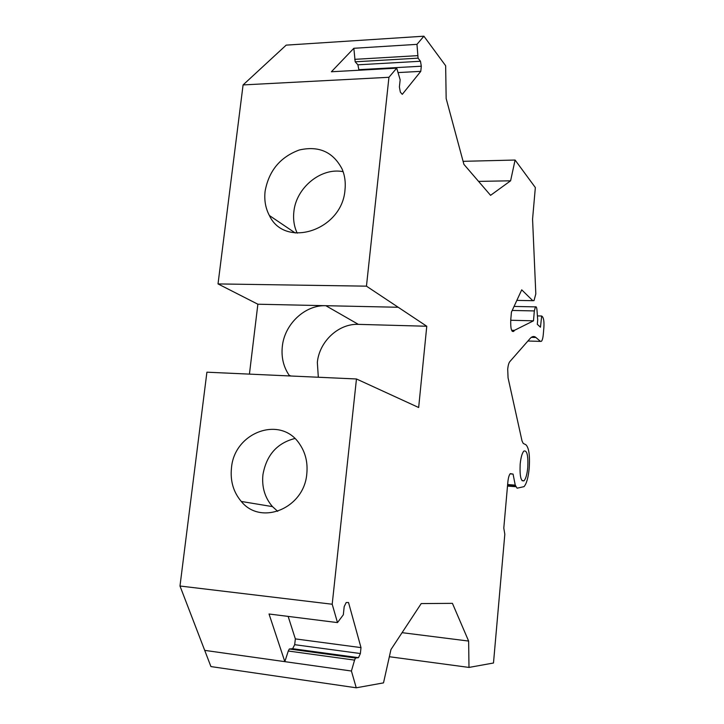 <?xml version="1.0" encoding="UTF-8"?>
<svg xmlns="http://www.w3.org/2000/svg" width="724" height="724" viewBox="0 0 724 724"><rect width="100%" height="100%" fill="white"/><g stroke="black" fill="none" stroke-linecap="round" stroke-linejoin="round"><path stroke-width="1.09" d="M512.212 310.451L534.339 310.931L533.479 320.822L514.393 330.361L513.75 331.375C511.452 332.189 510.456 328.343 510.755 319.818L511.443 312.116L521.714 289.835L532.819 300.695L534.013 300.605L535.814 293.908L532.565 219.137L535.344 187.552L515.09 160.04L510.601 180.801L490.573 195.335L463.903 164.357L446.165 98.564L445.649 65.73L423.902 36.2L416.97 44.354L418.074 58.164L420.481 61.259L421.314 66.219L358.86 69.676L357.891 64.816L355.176 61.802L353.846 48.291L331.393 71.757L396.716 68.156L388.942 77.287L366.453 286.161L426.771 326.252L418.662 407.512L356.461 378.978L332.198 604.232L337.484 622.595L343.321 614.794L344.19 606.621L346.19 602.531L348.525 602.522L360.995 647.609L360.38 653.537L294.695 644.686L295.347 638.894L288.152 616.405M356.461 378.978L206.91 372.19L179.986 586.015L210.928 666.578L356.253 687.8L383.512 682.877L390.951 649.564L421.214 603.581L452.419 603.345L468.627 641.066L468.989 667.428L493.487 663.003L504.818 534.267L503.795 528.077L507.85 482.075C508.293 477.768 509.108 474.953 510.284 473.641L513.072 474.084L515.244 485.125L517.09 488.193L524.004 486.655C526.547 483.804 528.285 477.632 529.226 468.12C530.022 455.369 528.891 447.568 525.85 444.717L523.244 443.432L522.031 440.97L508.058 377.801L507.705 369.213C508.076 365.484 508.773 362.968 509.796 361.665L530.393 338.18C532.321 336.207 534.167 335.981 535.941 337.493L540.439 341.393L541.462 341.285C542.348 340.226 542.955 337.954 543.29 334.488L543.878 327.519C544.213 322.135 543.769 318.569 542.548 316.831L541.679 316.008L540.466 327.203L537.308 324.325L537.697 319.881L537.018 310.569C536.792 307.537 536.258 306.306 535.425 306.876L534.339 310.931M423.902 36.2L286.179 45.132L243.083 84.925L218.024 283.926L257.871 304.216L249.427 374.118M337.484 622.595L269.029 613.997L284.84 661.646L288.279 651.021L354.57 660.107L355.529 658.016L358.498 657.664L360.38 653.537M354.57 660.107L351.421 671.021L356.253 687.8M396.716 68.156L400.155 79.785L399.395 86.98L400.327 92.093L402.273 94.355L420.78 71.359L421.314 66.219M527.769 467.505C527.099 474.311 525.85 478.736 524.031 480.781C520.927 481.795 519.642 476.283 520.167 464.256C520.855 457.487 522.085 453.088 523.868 451.07C527.009 450.057 528.312 455.532 527.769 467.505M179.986 586.015L332.198 604.232M306.804 473.768C307.89 462.582 305.501 452.672 299.618 444.047C280.894 415.015 234.277 432.092 231.481 467.93C230.132 480.971 233.409 492.148 241.291 501.461C260.975 526.031 304.234 508.375 306.804 473.768M257.871 304.216L325.836 305.7C304.967 304.831 284.523 324.135 282.324 346.443C281.183 357.231 283.455 366.842 289.138 375.267L289.627 375.946M218.024 283.926L366.453 286.161M243.083 84.925L388.942 77.287M344.995 189.905C345.782 182.439 344.832 175.489 342.126 169.072C333.112 151.895 318.822 145.542 299.274 149.995C280.242 157.036 268.848 170.773 265.111 191.208C264.088 200.105 265.518 208.204 269.382 215.517C284.867 248.911 342.171 230.467 344.995 189.905M416.97 44.354L353.846 48.291M463.089 161.325L515.09 160.04M511.615 330.28L514.393 330.361M510.719 320.252L533.479 320.822M537.407 315.908L541.679 316.008M510.076 473.867L513.072 474.084M389.349 656.722L468.989 667.428M204.702 650.369L351.421 671.021M426.771 326.252L358.353 324.361C338.597 323.429 319.311 341.466 317.338 362.407L318.325 377.249M360.995 647.609L295.347 638.894M294.695 644.686L292.632 648.704L289.329 648.994L355.529 658.016M358.498 657.664L292.632 648.704M288.279 651.021L289.329 648.994M402.073 632.667L468.627 641.066M510.601 180.801L478.564 181.389M354.688 59.35L417.648 55.648M418.074 58.164L355.176 61.802M420.481 61.259L357.891 64.816M358.86 69.676L358.787 70.246M420.78 71.359L398.164 72.572M294.858 438.509C277.03 443.07 266.387 455.161 262.921 474.781C261.699 487.161 264.884 497.777 272.486 506.619L277.708 511.343M343.131 171.678C321.085 167.172 296.098 187.715 293.872 211.707C293.012 219.435 294.116 226.594 297.202 233.173M516.846 300.397L532.819 300.695M398.209 307.266L325.836 305.7L358.353 324.361M527.914 341.004L540.439 341.393M531.316 337.357L535.941 337.493M507.497 486.076L515.66 486.7M507.633 484.546L515.244 485.125M512.203 331.33L513.75 331.375M514.058 306.433L535.425 306.876M507.56 485.397L515.443 486.003M522.013 480.627L524.031 480.781M272.486 506.619L241.291 501.461M290.948 376.009L289.138 375.267M295.283 233.01L269.382 215.517"/></g></svg>
